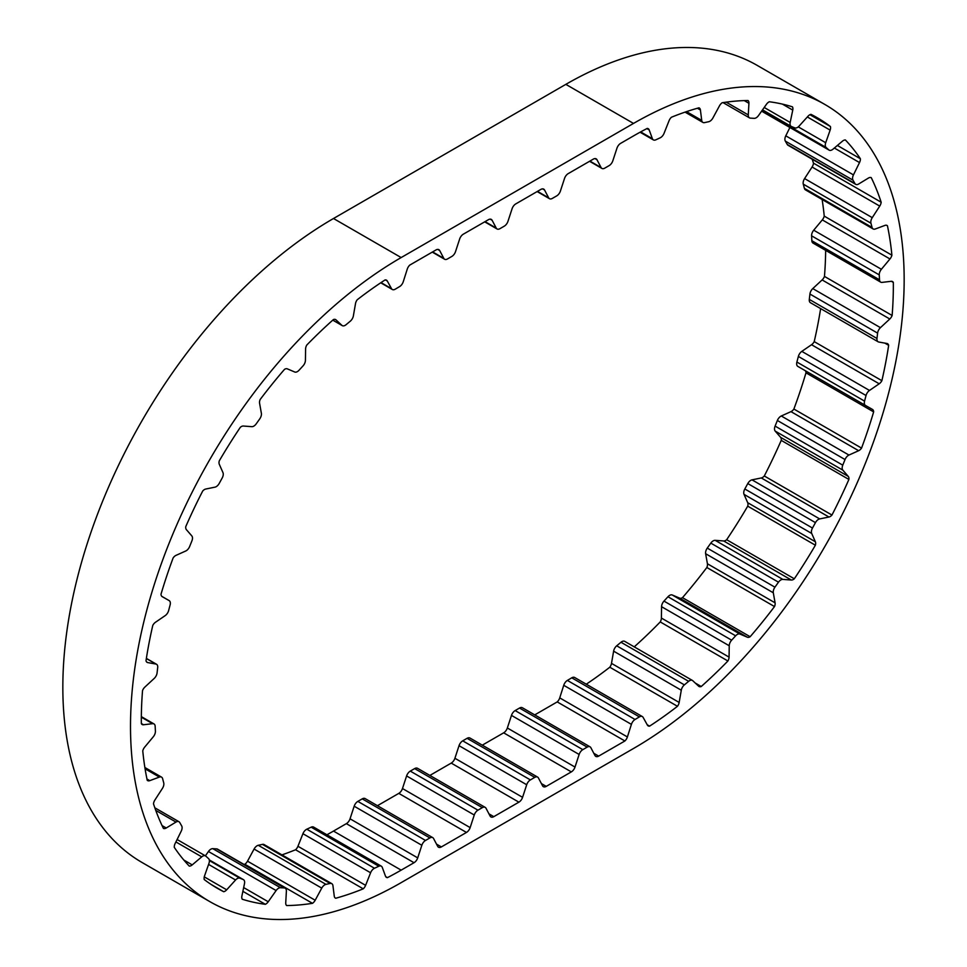 <?xml version="1.0" encoding="UTF-8"?>
<svg xmlns="http://www.w3.org/2000/svg" width="967" height="967" viewBox="0 0 967 967"><rect width="100%" height="100%" fill="white"/><g stroke="black" fill="none" stroke-linecap="round" stroke-linejoin="round"><path stroke-width="1.45" d="M441.375 846.923L466.469 832.442A5.742 3.312 120 0 0 470.143 827.607L474.265 815.012A5.742 3.312 -60 0 1 477.952 810.177L482.315 807.65A5.742 3.312 -60 0 1 485.192 807.372A5.742 3.312 -60 0 1 486.002 808.243L490.124 816.075A5.742 3.312 120 0 0 490.934 816.934A5.742 3.312 120 0 0 493.799 816.656L518.892 802.163A5.742 3.312 120 0 0 522.579 797.328L526.701 784.745A5.742 3.312 -60 0 1 530.387 779.91L534.751 777.383A5.742 3.312 -60 0 1 537.628 777.105A5.742 3.312 -60 0 1 538.426 777.964L542.56 785.796A5.742 3.312 120 0 0 543.369 786.667A5.742 3.312 120 0 0 546.234 786.376L571.328 771.896A5.742 3.312 120 0 0 575.014 767.061L579.136 754.465A5.742 3.312 -60 0 1 582.811 749.643L587.187 747.116A5.742 3.312 -60 0 1 590.051 746.826A5.742 3.312 -60 0 1 590.861 747.696L594.983 755.529A5.742 3.312 120 0 0 595.793 756.399A5.742 3.312 120 0 0 598.67 756.109L624.887 740.976A5.742 3.312 120 0 0 627.402 736.951L631.403 724.368A5.742 3.312 -60 0 1 635.041 719.484L639.417 716.885A5.742 3.312 -60 0 1 642.342 716.571A5.742 3.312 -60 0 1 643.128 717.393L647.382 725.069A5.742 3.312 120 0 0 648.168 725.891A5.742 3.312 120 0 0 649.594 726.132A367.46 212.16 120 0 0 677.468 706.285A5.742 3.312 120 0 0 679.16 702.441L681.288 690.22A5.742 3.312 -60 0 1 684.37 684.878L688.649 681.324A5.742 3.312 -60 0 1 692.384 680.43A5.742 3.312 -60 0 1 692.747 680.695L698.67 686.219A5.742 3.312 120 0 0 699.02 686.473A5.742 3.312 120 0 0 701.244 686.51A367.46 212.16 120 0 0 727.909 660.993A5.742 3.312 120 0 0 729.07 657.125L729.239 645.763A5.742 3.312 -60 0 1 731.644 640.166L735.633 635.815A5.742 3.312 -60 0 1 739.948 634.062L747.322 637.205A5.742 3.312 120 0 0 750.15 636.721A367.46 212.16 120 0 0 774.507 606.563A5.742 3.312 120 0 0 775.087 602.828L773.298 592.783A5.742 3.312 -60 0 1 773.237 591.961A5.742 3.312 -60 0 1 774.93 587.174L778.483 582.182A5.742 3.312 -60 0 1 782.847 579.402L791.344 580.031A5.742 3.312 120 0 0 794.318 578.786A367.46 212.16 120 0 0 815.386 545.219A5.742 3.312 120 0 0 815.362 541.762L811.7 533.446A5.742 3.312 -60 0 1 811.398 531.85A5.742 3.312 -60 0 1 812.485 528.042L815.459 522.627A5.742 3.312 -60 0 1 819.678 518.916L828.961 517.019A5.742 3.312 120 0 0 831.958 515.048A367.46 212.16 120 0 0 848.893 479.439A5.742 3.312 120 0 0 848.264 476.405L842.849 470.155A5.742 3.312 -60 0 1 842.172 467.943A5.742 3.312 -60 0 1 842.765 465.163L845.037 459.543A5.742 3.312 -60 0 1 848.953 455.058L858.648 450.707A5.742 3.312 120 0 0 861.549 448.108A367.46 212.16 120 0 0 873.648 411.894A5.742 3.312 120 0 0 872.464 409.416L865.525 405.475A5.742 3.312 -60 0 1 865.513 405.463A5.742 3.312 -60 0 1 864.317 402.84A5.742 3.312 -60 0 1 864.558 401.112L866.033 395.515A5.742 3.312 -60 0 1 869.49 390.438L879.208 383.79A5.742 3.312 120 0 0 881.88 380.684A367.46 212.16 120 0 0 888.661 345.316A5.742 3.312 120 0 0 887.585 343.72A5.742 3.312 120 0 0 886.932 343.478L878.773 342.028A5.742 3.312 -60 0 1 878.121 341.786A5.742 3.312 -60 0 1 876.936 339.163A5.742 3.312 -60 0 1 876.972 338.474L877.601 333.119A5.742 3.312 -60 0 1 880.441 327.656L889.785 319.001A5.742 3.312 120 0 0 892.13 315.484A367.46 212.16 120 0 0 893.327 282.424A5.742 3.312 120 0 0 892.517 281.566A5.742 3.312 120 0 0 891.139 281.312L882.061 282.388A5.742 3.312 -60 0 1 880.695 282.146A5.742 3.312 -60 0 1 879.511 279.789L879.257 274.894A5.742 3.312 -60 0 1 881.384 269.273L889.966 258.963A5.742 3.312 120 0 0 891.9 255.191A367.46 212.16 120 0 0 887.44 225.77A5.742 3.312 120 0 0 887.041 225.468A5.742 3.312 120 0 0 884.89 225.42L875.28 228.998A5.742 3.312 -60 0 1 873.116 228.937A5.742 3.312 -60 0 1 872.065 227.438L870.941 223.208A5.742 3.312 -60 0 1 872.258 217.648L879.74 206.092A5.742 3.312 120 0 0 881.167 202.224A367.46 212.16 120 0 0 871.243 177.638A5.742 3.312 120 0 0 868.426 178.061L858.672 183.996A5.742 3.312 -60 0 1 858.575 184.056A5.742 3.312 -60 0 1 855.698 184.334A5.742 3.312 -60 0 1 854.937 183.549L852.991 180.164A5.742 3.312 -60 0 1 853.45 174.894L859.518 162.565A5.742 3.312 120 0 0 860.388 158.745A367.46 212.16 120 0 0 845.412 139.985A5.742 3.312 120 0 0 842.438 141.182L832.938 149.22A5.742 3.312 -60 0 1 832.019 149.861A5.742 3.312 -60 0 1 829.154 150.151A5.742 3.312 -60 0 1 828.828 149.909L826.132 147.492A5.742 3.312 -60 0 1 825.709 142.717L830.133 130.122A5.742 3.312 120 0 0 830.411 126.508A367.46 212.16 120 0 0 817.236 117.732A367.46 212.16 120 0 0 810.975 114.348A5.742 3.312 120 0 0 807.977 116.258L799.105 126.073A5.742 3.312 -60 0 1 797.412 127.475A5.742 3.312 -60 0 1 794.777 127.874L791.453 126.532A5.742 3.312 -60 0 1 791.211 126.411A5.742 3.312 -60 0 1 790.172 122.458L792.759 110.093A5.742 3.312 120 0 0 792.432 106.841A367.46 212.16 120 0 0 769.333 101.765A5.742 3.312 120 0 0 766.432 104.315L758.551 115.508A5.742 3.312 -60 0 1 756.158 117.793A5.742 3.312 -60 0 1 754.2 118.349L750.368 118.119A5.742 3.312 -60 0 1 749.461 117.853A5.742 3.312 -60 0 1 748.277 114.916L748.929 103.288A5.742 3.312 120 0 0 748.011 100.52A367.46 212.16 120 0 0 722.192 102.744A5.742 3.312 120 0 0 719.484 105.826L712.921 117.95A5.742 3.312 -60 0 1 709.923 121.226A5.742 3.312 -60 0 1 708.714 121.709L704.544 122.616A5.742 3.312 -60 0 1 702.876 122.41A5.742 3.312 -60 0 1 701.728 120.391L700.41 109.984A5.742 3.312 120 0 0 699.262 107.966A5.742 3.312 120 0 0 698.936 107.82A367.46 212.16 120 0 0 671.436 117.237A5.742 3.312 120 0 0 669.055 120.73L664.075 133.301A5.742 3.312 -60 0 1 660.582 137.604A5.742 3.312 -60 0 1 660.183 137.81L655.831 139.828A5.742 3.312 -60 0 1 653.366 139.901A5.742 3.312 -60 0 1 652.399 138.692L649.183 129.916A5.742 3.312 120 0 0 648.216 128.696A5.742 3.312 120 0 0 647.213 128.43A367.46 212.16 120 0 0 633.506 135.924L620.633 143.358A5.742 3.312 120 0 0 616.958 148.193L612.824 160.788A5.742 3.312 -60 0 1 609.15 165.611L604.774 168.137A5.742 3.312 -60 0 1 601.909 168.427A5.742 3.312 -60 0 1 601.099 167.557L596.977 159.724A5.742 3.312 120 0 0 596.168 158.854A5.742 3.312 120 0 0 593.291 159.144L568.197 173.625A5.742 3.312 120 0 0 564.523 178.46L560.401 191.055A5.742 3.312 -60 0 1 556.714 195.89L552.35 198.404A5.742 3.312 -60 0 1 549.474 198.694A5.742 3.312 -60 0 1 548.664 197.824L544.542 189.991A5.742 3.312 120 0 0 543.732 189.133A5.742 3.312 120 0 0 540.867 189.411L515.774 203.904A5.742 3.312 120 0 0 512.087 208.727L507.965 221.322A5.742 3.312 -60 0 1 504.278 226.157L499.915 228.683A5.742 3.312 -60 0 1 497.038 228.961A5.742 3.312 -60 0 1 496.24 228.103L492.106 220.271A5.742 3.312 120 0 0 491.296 219.4A5.742 3.312 120 0 0 488.432 219.69L463.338 234.171A5.742 3.312 120 0 0 459.651 239.006L455.53 251.601A5.742 3.312 -60 0 1 451.855 256.424L447.479 258.951A5.742 3.312 -60 0 1 444.615 259.241A5.742 3.312 -60 0 1 443.805 258.37L439.683 250.538A5.742 3.312 120 0 0 438.873 249.667A5.742 3.312 120 0 0 435.996 249.957L409.778 265.091A5.742 3.312 120 0 0 407.264 269.116L403.263 281.699A5.742 3.312 -60 0 1 399.625 286.583L395.249 289.181A5.742 3.312 -60 0 1 395.189 289.218A5.742 3.312 -60 0 1 392.324 289.496A5.742 3.312 -60 0 1 391.538 288.674L387.283 280.998A5.742 3.312 120 0 0 386.498 280.176A5.742 3.312 120 0 0 385.071 279.934A367.46 212.16 120 0 0 357.198 299.782A5.742 3.312 120 0 0 355.505 303.626L353.378 315.846A5.742 3.312 -60 0 1 350.296 321.189L346.017 324.743A5.742 3.312 -60 0 1 345.146 325.347A5.742 3.312 -60 0 1 342.282 325.637A5.742 3.312 -60 0 1 341.919 325.371L335.996 319.847A5.742 3.312 120 0 0 335.646 319.593A5.742 3.312 120 0 0 333.422 319.557A367.46 212.16 120 0 0 306.757 345.074A5.742 3.312 120 0 0 305.596 348.942L305.427 360.304A5.742 3.312 -60 0 1 303.022 365.901L299.033 370.252A5.742 3.312 -60 0 1 297.377 371.618A5.742 3.312 -60 0 1 294.717 372.005L287.344 368.862A5.742 3.312 120 0 0 284.516 369.346A367.46 212.16 120 0 0 260.159 399.504A5.742 3.312 120 0 0 259.579 403.239L261.368 413.284A5.742 3.312 -60 0 1 259.736 418.892L256.182 423.884A5.742 3.312 -60 0 1 253.813 426.121A5.742 3.312 -60 0 1 251.819 426.665L243.321 426.036A5.742 3.312 120 0 0 240.348 427.281A367.46 212.16 120 0 0 219.279 460.848A5.742 3.312 120 0 0 219.304 464.305L222.966 472.621A5.742 3.312 -60 0 1 222.18 478.024L219.207 483.44A5.742 3.312 -60 0 1 216.233 486.655A5.742 3.312 -60 0 1 214.988 487.15L205.705 489.048A5.742 3.312 120 0 0 202.707 491.018A367.46 212.16 120 0 0 185.773 526.628A5.742 3.312 120 0 0 186.401 529.662L191.817 535.911A5.742 3.312 -60 0 1 191.901 540.904L189.629 546.524A5.742 3.312 -60 0 1 186.16 550.779A5.742 3.312 -60 0 1 185.712 551.009L176.018 555.36A5.742 3.312 120 0 0 173.117 557.959A367.46 212.16 120 0 0 161.018 594.173A5.742 3.312 120 0 0 162.202 596.651L169.14 600.592A5.742 3.312 -60 0 1 169.152 600.604A5.742 3.312 -60 0 1 170.107 604.955L168.633 610.552A5.742 3.312 -60 0 1 165.176 615.628L155.457 622.277A5.742 3.312 120 0 0 152.786 625.383A367.46 212.16 120 0 0 146.005 660.751A5.742 3.312 120 0 0 147.081 662.347A5.742 3.312 120 0 0 147.733 662.588L155.892 664.039A5.742 3.312 -60 0 1 156.545 664.281A5.742 3.312 -60 0 1 157.694 667.593L157.065 672.947A5.742 3.312 -60 0 1 154.224 678.411L144.881 687.066A5.742 3.312 120 0 0 142.536 690.583A367.46 212.16 120 0 0 141.339 723.642A5.742 3.312 120 0 0 142.149 724.501A5.742 3.312 120 0 0 143.527 724.754L152.605 723.679A5.742 3.312 -60 0 1 153.971 723.92A5.742 3.312 -60 0 1 155.155 726.277L155.409 731.173A5.742 3.312 -60 0 1 153.282 736.794L144.699 747.104A5.742 3.312 120 0 0 142.765 750.876A367.46 212.16 120 0 0 147.226 780.296A5.742 3.312 120 0 0 147.625 780.599A5.742 3.312 120 0 0 149.776 780.647L159.386 777.069A5.742 3.312 -60 0 1 161.549 777.13A5.742 3.312 -60 0 1 162.601 778.628L163.725 782.859A5.742 3.312 -60 0 1 162.408 788.419L154.925 799.975A5.742 3.312 120 0 0 153.499 803.843A367.46 212.16 120 0 0 163.423 828.429A5.742 3.312 120 0 0 166.239 827.994L175.994 822.071A5.742 3.312 -60 0 1 178.968 821.732A5.742 3.312 -60 0 1 179.729 822.518L181.675 825.903A5.742 3.312 -60 0 1 181.216 831.173L175.148 843.502A5.742 3.312 120 0 0 174.265 846.935A5.742 3.312 120 0 0 174.278 847.322A367.46 212.16 120 0 0 189.254 866.081A5.742 3.312 120 0 0 192.228 864.885L201.728 856.847A5.742 3.312 -60 0 1 205.512 855.916A5.742 3.312 -60 0 1 205.838 856.158L208.534 858.575A5.742 3.312 -60 0 1 208.957 863.35L204.533 875.945A5.742 3.312 120 0 0 204.097 878.326A5.742 3.312 120 0 0 204.255 879.559A367.46 212.16 120 0 0 217.43 888.335A367.46 212.16 120 0 0 223.691 891.719A5.742 3.312 120 0 0 226.689 889.809L235.561 879.994A5.742 3.312 -60 0 1 239.889 878.193L243.213 879.535A5.742 3.312 -60 0 1 243.454 879.656A5.742 3.312 -60 0 1 244.494 883.608L241.907 895.974A5.742 3.312 120 0 0 241.762 897.303A5.742 3.312 120 0 0 242.233 899.225A367.46 212.16 120 0 0 265.333 904.302A5.742 3.312 120 0 0 268.234 901.752L276.115 890.559A5.742 3.312 -60 0 1 280.466 887.718L284.298 887.948A5.742 3.312 -60 0 1 285.205 888.214A5.742 3.312 -60 0 1 286.389 891.151L285.736 902.779A5.742 3.312 120 0 0 285.724 903.093A5.742 3.312 120 0 0 286.655 905.547A367.46 212.16 120 0 0 312.474 903.323A5.742 3.312 120 0 0 315.182 900.241L321.745 888.117A5.742 3.312 -60 0 1 325.952 884.358L330.122 883.451A5.742 3.312 -60 0 1 331.79 883.657A5.742 3.312 -60 0 1 332.938 885.675L334.256 896.083A5.742 3.312 120 0 0 335.404 898.101A5.742 3.312 120 0 0 335.73 898.246A367.46 212.16 120 0 0 363.229 888.83A5.742 3.312 120 0 0 365.611 885.337L370.591 872.766A5.742 3.312 -60 0 1 374.483 868.257L378.834 866.239A5.742 3.312 -60 0 1 381.3 866.166A5.742 3.312 -60 0 1 382.267 867.375L385.482 876.15A5.742 3.312 120 0 0 386.449 877.371A5.742 3.312 120 0 0 387.453 877.637A367.46 212.16 120 0 0 401.16 870.143L333.494 831.076L346.367 823.642A5.742 3.312 120 0 0 350.042 818.807L354.176 806.212A5.742 3.312 -60 0 1 357.85 801.389L362.226 798.863A5.742 3.312 -60 0 1 365.091 798.573L432.757 837.64A5.742 3.312 -60 0 1 433.567 838.51L437.688 846.343A5.742 3.312 120 0 0 438.498 847.213A5.742 3.312 120 0 0 441.375 846.923L436.528 844.131M878.121 341.786L810.455 302.719A5.742 3.312 -60 0 1 809.27 300.096A5.742 3.312 -60 0 1 809.306 299.407L809.935 294.053A5.742 3.312 -60 0 1 812.776 288.589L822.119 279.934A5.742 3.312 120 0 0 824.464 276.417A367.46 212.16 120 0 0 825.661 250.368M797.848 366.396L865.513 405.463L797.86 366.408A5.742 3.312 -60 0 1 797.848 366.396A5.742 3.312 -60 0 1 796.651 363.773A5.742 3.312 -60 0 1 796.893 362.045L798.367 356.448A5.742 3.312 -60 0 1 801.824 351.372L811.543 344.723A5.742 3.312 120 0 0 814.214 341.617A367.46 212.16 120 0 0 820.632 308.606M831.958 515.048L764.293 475.982A367.46 212.16 120 0 0 781.227 440.372A5.742 3.312 120 0 0 780.599 437.338L775.183 431.089A5.742 3.312 -60 0 1 774.507 428.877A5.742 3.312 -60 0 1 775.099 426.096L777.371 420.476A5.742 3.312 -60 0 1 781.288 415.991L790.982 411.64A5.742 3.312 120 0 0 793.883 409.041A367.46 212.16 120 0 0 805.982 372.827L873.648 411.894M794.318 578.786L726.652 539.719A367.46 212.16 120 0 0 747.721 506.152A5.742 3.312 120 0 0 747.696 502.695L744.034 494.379A5.742 3.312 -60 0 1 743.732 492.783A5.742 3.312 -60 0 1 744.82 488.976L747.793 483.56A5.742 3.312 -60 0 1 752.012 479.85L761.295 477.952A5.742 3.312 120 0 0 764.293 475.982M750.15 636.721L682.484 597.654A367.46 212.16 120 0 0 706.841 567.496A5.742 3.312 120 0 0 707.421 563.761L705.632 553.716A5.742 3.312 -60 0 1 705.572 552.894A5.742 3.312 -60 0 1 707.264 548.108L710.818 543.116A5.742 3.312 -60 0 1 715.181 540.335L723.679 540.964A5.742 3.312 120 0 0 726.652 539.719M518.892 802.163L451.226 763.096L429.868 775.437M466.469 832.442L398.803 793.375L377.432 805.704M432.757 837.64A5.742 3.312 -60 0 0 429.892 837.93L425.516 840.456A5.742 3.312 -60 0 0 421.842 845.279L417.708 857.874A5.742 3.312 120 0 1 414.033 862.709L401.16 870.143M326.919 834.775A367.46 212.16 120 0 0 333.494 831.076M387.453 877.637L385.712 876.634M335.73 898.246L335.114 897.896M281.941 854.876A367.46 212.16 120 0 0 295.564 849.763L363.229 888.83M243.95 864.389A367.46 212.16 120 0 0 244.808 864.256L312.474 903.323M242.874 891.332L265.333 904.302M211.374 884.6L223.691 891.719M830.411 126.508L809.959 114.71M860.388 158.745L837.386 145.461M881.167 202.224L813.501 163.157A367.46 212.16 120 0 0 812.171 159.204M891.9 255.191L824.235 216.125A367.46 212.16 120 0 0 822.119 199.492M886.594 225.275L887.44 225.77M892.13 315.484L824.464 276.417M891.356 281.288L893.327 282.424M881.88 380.684L814.214 341.617M884.829 343.104L888.661 345.316M861.549 448.108L793.883 409.041M781.227 440.372L848.893 479.439M747.721 506.152L815.386 545.219M706.841 567.496L774.507 606.563M701.244 686.51L695.297 683.077M634.243 646.863A367.46 212.16 120 0 0 660.243 621.926L727.909 660.993M571.328 771.896L503.662 732.829L482.303 745.158M824.887 104.472L757.221 65.405A382.775 220.996 120 0 0 565.84 84.359L333.494 218.506A382.775 220.996 120 0 0 83.44 555.807A382.775 220.996 120 0 0 142.113 862.528L209.779 901.595A382.775 220.996 120 0 0 401.16 882.641L633.506 748.494A382.775 220.996 120 0 0 883.56 411.193A382.775 220.996 120 0 0 824.887 104.472A382.775 220.996 120 0 0 633.506 123.425L401.16 257.56A382.775 220.996 120 0 0 151.106 594.874A382.775 220.996 120 0 0 209.779 901.595M649.594 726.132L647.201 724.742M586.28 684.201A367.46 212.16 120 0 0 609.802 667.218L677.468 706.285M624.887 740.976L557.222 701.909L534.739 714.891M295.564 849.763A5.742 3.312 120 0 0 297.945 846.27L302.925 833.699A5.742 3.312 -60 0 1 306.817 829.19L311.169 827.172A5.742 3.312 -60 0 1 313.634 827.099L381.3 866.166M398.803 793.375A5.742 3.312 120 0 0 402.477 788.54L406.599 775.945A5.742 3.312 -60 0 1 410.286 771.11L414.65 768.596A5.742 3.312 -60 0 1 417.526 768.306L485.192 807.372M451.226 763.096A5.742 3.312 120 0 0 454.913 758.273L459.035 745.678A5.742 3.312 -60 0 1 462.722 740.843L467.085 738.317A5.742 3.312 -60 0 1 469.962 738.039L537.628 777.105M503.662 732.829A5.742 3.312 120 0 0 507.349 727.994L511.47 715.399A5.742 3.312 -60 0 1 515.145 710.576L519.521 708.049A5.742 3.312 -60 0 1 522.385 707.759L590.051 746.826M557.222 701.909A5.742 3.312 120 0 0 559.736 697.884L563.737 685.301A5.742 3.312 -60 0 1 567.375 680.417L571.751 677.819A5.742 3.312 -60 0 1 574.676 677.504L642.342 716.571M609.802 667.218A5.742 3.312 120 0 0 611.495 663.374L613.622 651.154A5.742 3.312 -60 0 1 616.704 645.811L620.983 642.257A5.742 3.312 -60 0 1 624.718 641.363L692.384 680.43M660.243 621.926A5.742 3.312 120 0 0 661.404 618.058L661.573 606.696A5.742 3.312 -60 0 1 663.978 601.099L667.967 596.748A5.742 3.312 -60 0 1 672.283 594.995L679.656 598.138A5.742 3.312 120 0 0 682.484 597.654M805.982 372.827A5.742 3.312 120 0 0 805.173 370.627M880.695 282.146L813.029 243.08A5.742 3.312 -60 0 1 811.845 240.723L811.591 235.827A5.742 3.312 -60 0 1 813.718 230.206L822.301 219.896A5.742 3.312 120 0 0 824.235 216.125M873.116 228.937L805.451 189.87A5.742 3.312 -60 0 1 804.399 188.372L803.275 184.141A5.742 3.312 -60 0 1 804.592 178.581L812.075 167.025A5.742 3.312 120 0 0 813.501 163.157M855.698 184.334L788.032 145.268A5.742 3.312 -60 0 1 787.271 144.482L785.325 141.097A5.742 3.312 -60 0 1 785.784 135.827L789.894 127.487M761.851 111.241A5.742 3.312 -60 0 1 761.621 111.157L828.828 149.909M205.391 855.843L208.449 851.492A5.742 3.312 -60 0 1 212.8 848.651L216.632 848.881A5.742 3.312 -60 0 1 217.539 849.147L285.205 888.214M244.808 864.256A5.742 3.312 120 0 0 247.516 861.174L254.079 849.05A5.742 3.312 -60 0 1 258.286 845.291L262.456 844.384A5.742 3.312 -60 0 1 264.124 844.59L331.79 883.657M842.849 470.155L775.183 431.089M811.7 533.446L744.034 494.379M773.298 592.783L705.632 553.716M493.799 816.656L488.951 813.851M414.033 862.709L346.367 823.642M546.234 786.376L541.387 783.584M401.16 257.56L333.494 218.506M633.506 123.425L565.84 84.359M598.67 756.109L593.823 753.317M575.014 767.061L507.349 727.994M579.136 754.465L511.47 715.399M582.811 749.643L515.145 710.576M587.187 747.116L519.521 708.049M627.402 736.951L559.736 697.884M631.403 724.368L563.737 685.301M635.041 719.484L567.375 680.417M639.417 716.885L571.751 677.819M679.16 702.441L611.495 663.374M681.288 690.22L613.622 651.154M684.37 684.878L616.704 645.811M688.649 681.324L620.983 642.257M729.07 657.125L661.404 618.058M729.239 645.763L661.573 606.696M731.644 640.166L663.978 601.099M735.633 635.815L667.967 596.748M739.948 634.062L672.283 594.995M747.322 637.205L679.656 598.138M775.087 602.828L707.421 563.761M774.93 587.174L707.264 548.108M778.483 582.182L710.818 543.116M782.847 579.402L715.181 540.335M791.344 580.031L723.679 540.964M815.362 541.762L747.696 502.695M812.485 528.042L744.82 488.976M815.459 522.627L747.793 483.56M819.678 518.916L752.012 479.85M828.961 517.019L761.295 477.952M848.264 476.405L780.599 437.338M842.765 465.163L775.099 426.096M845.037 459.543L777.371 420.476M848.953 455.058L781.288 415.991M858.648 450.707L790.982 411.64M864.558 401.112L796.893 362.045M866.033 395.515L798.367 356.448M869.49 390.438L801.824 351.372M879.208 383.79L811.543 344.723M876.972 338.474L809.306 299.407M877.601 333.119L809.935 294.053M880.441 327.656L812.776 288.589M889.785 319.001L822.119 279.934M879.511 279.789L811.845 240.723M879.257 274.894L811.591 235.827M881.384 269.273L813.718 230.206M889.966 258.963L822.301 219.896M872.065 227.438L804.399 188.372M870.941 223.208L803.275 184.141M872.258 217.648L804.592 178.581M879.74 206.092L812.075 167.025M854.937 183.549L787.271 144.482M852.991 180.164L785.325 141.097M853.45 174.894L785.784 135.827M859.518 162.565L834.34 148.024M826.132 147.492L762.069 110.504M825.709 142.717L798.271 126.882M830.133 130.122L807.336 116.959M790.172 122.458L764.208 107.47M792.759 110.093L782.4 104.11M748.277 114.916L726.181 102.151M748.929 103.288L744.276 100.604M701.728 120.391L686.534 111.628M700.41 109.984L697.4 108.256M652.399 138.692L640.662 131.911M649.183 129.916L646.899 128.599M601.099 167.557L589.906 161.102M596.977 159.724L595.007 158.588M548.664 197.824L537.483 191.369M544.542 189.991L542.584 188.867M496.24 228.103L485.047 221.636M492.106 220.271L490.148 219.134M443.805 258.37L432.612 251.916M439.683 250.538L437.713 249.401M391.538 288.674L381.022 282.606M387.283 280.998L385.398 279.91M341.919 325.371L332.805 320.101M335.996 319.847L335.235 319.412M169.14 600.592L161.827 596.373L169.152 600.604M147.733 662.588L146.561 661.912M155.892 664.039L146.343 658.527M143.527 724.754L141.339 723.497M152.605 723.679L141.339 717.176M149.776 780.647L146.96 779.027M159.386 777.069L145.086 768.813M166.239 827.994L162.057 825.588M175.994 822.071L155.76 810.394M192.228 864.885L183.851 860.05M201.728 856.847L175.909 841.943M226.689 889.809L204.267 876.864M235.561 879.994L208.582 864.413M239.889 878.193L209.38 860.582M243.213 879.535L209.295 859.953M268.234 901.752L243.66 887.573M276.115 890.559L208.449 851.492M280.466 887.718L212.8 848.651M284.298 887.948L216.632 848.881M315.182 900.241L247.516 861.174M321.745 888.117L254.079 849.05M325.952 884.358L258.286 845.291M330.122 883.451L262.456 844.384M365.611 885.337L297.945 846.27M370.591 872.766L302.925 833.699M374.483 868.257L306.817 829.19M378.834 866.239L311.169 827.172M417.708 857.874L350.042 818.807M421.842 845.279L354.176 806.212M425.516 840.456L357.85 801.389M429.892 837.93L362.226 798.863M470.143 827.607L402.477 788.54M474.265 815.012L406.599 775.945M477.952 810.177L410.286 771.11M482.315 807.65L414.65 768.596M522.579 797.328L454.913 758.273M526.701 784.745L459.035 745.678M530.387 779.91L462.722 740.843M534.751 777.383L467.085 738.317M829.154 150.151L761.609 111.157M791.211 126.411L762.528 109.851M749.461 117.853L723.05 102.611M702.876 122.41L685.059 112.124M653.366 139.901L640.081 132.225M601.909 168.427L589.568 161.296M549.474 198.694L537.132 191.563M497.038 228.961L484.697 221.842M444.615 259.241L432.261 252.109M392.324 289.496L380.72 282.799M342.282 325.637L332.757 320.137M156.545 664.281L146.368 658.394M153.971 723.92L141.339 716.632M161.549 777.13L144.881 767.508M178.968 821.732L154.829 807.796M205.512 855.916L177.106 839.513M243.454 879.656L209.283 859.929"/></g></svg>
